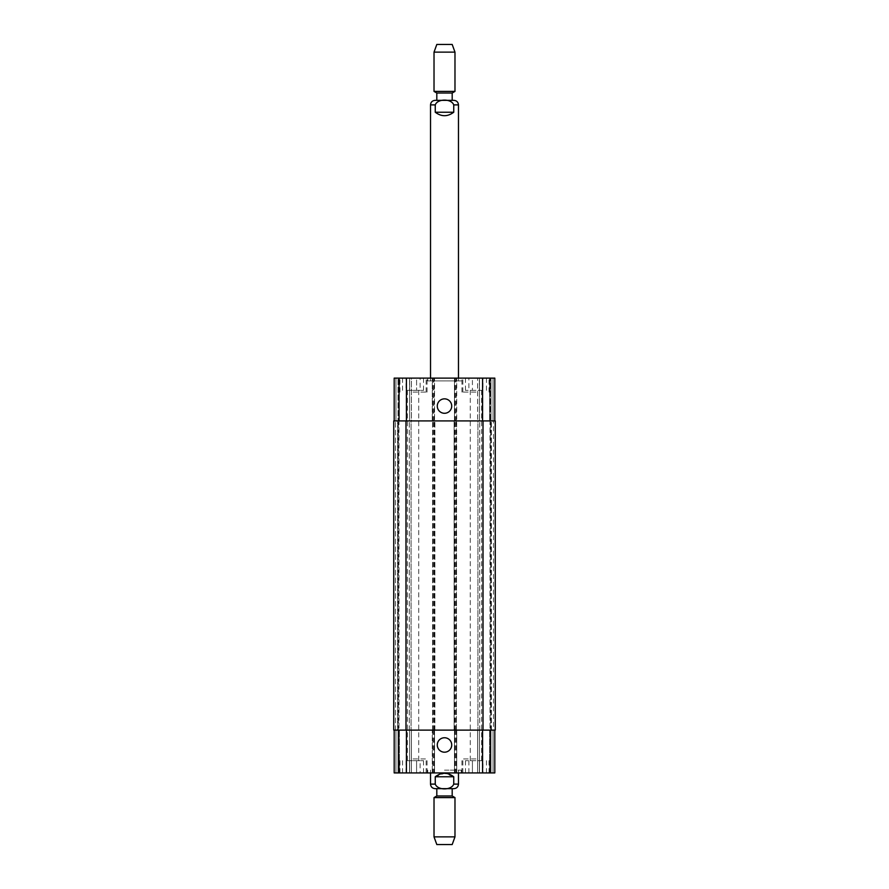 <?xml version="1.0" encoding="UTF-8"?>
<svg xmlns="http://www.w3.org/2000/svg" width="889" height="889" viewBox="0 0 889 889"><rect width="100%" height="100%" fill="white"/><g stroke="black" fill="none" stroke-linecap="round" stroke-linejoin="round"><path stroke-width="0.67" stroke-dasharray="4.45 3.33" d="M453.746 112.236L453.746 104.891C451.423 98.512 437.577 98.512 435.254 104.891L435.254 112.236L453.746 112.236C447.578 116.837 441.422 116.837 435.254 112.236M438.255 100.357L452.19 100.357L438.255 100.357M461.269 380.914L427.731 380.914L461.269 380.914L461.269 378.114L427.731 378.114L461.269 378.114M458.48 380.914L430.52 380.914L458.48 380.914L458.48 378.114M452.19 93.012L436.81 93.012M454.979 91.4L434.021 91.4M454.979 52.129L434.021 52.129M452.19 44.45L436.81 44.45M444.5 770.13L461.269 770.13L444.5 770.13M444.5 772.93L427.731 772.93L444.5 772.93M435.254 776.764L435.254 784.109C437.577 790.488 451.423 790.488 453.746 784.109L453.746 776.764L435.254 776.764L444.5 773.274L453.746 776.764M450.745 788.643L436.81 788.643L450.745 788.643M435.065 788.643L452.19 788.643M436.81 795.988L452.19 795.988M434.021 797.6L454.979 797.6M434.021 836.871L454.979 836.871M436.81 844.55L452.19 844.55M437.277 744.971A7.223 7.223 0 0 0 448.112 751.227A7.223 7.223 0 0 0 448.112 738.715A7.223 7.223 0 0 0 437.277 744.971M437.277 406.062A7.223 7.223 0 0 0 448.112 412.318A7.223 7.223 0 0 0 448.112 399.817A7.223 7.223 0 0 0 437.277 406.062M483.005 390.349L468.881 390.349L483.005 390.349L483.005 378.114L479.471 378.114L479.471 390.349L479.471 378.114L472.415 378.114L472.415 390.349L472.415 378.114L468.881 378.114L468.881 390.349M468.881 378.114L483.005 378.114M420.119 390.349L405.995 390.349L420.119 390.349L420.119 378.114L416.585 378.114L416.585 390.349L416.585 378.114L409.529 378.114L409.529 390.349L409.529 378.114L405.995 378.114L405.995 390.349M405.995 378.114L420.119 378.114M475.948 392.093L461.969 392.093L475.948 392.093M475.948 378.114L461.969 378.114L475.948 378.114M413.052 392.093L427.031 392.093L413.052 392.093M413.052 378.114L427.031 378.114L413.052 378.114M413.052 390.349L423.542 390.349L413.052 390.349M475.948 390.349L465.458 390.349L475.948 390.349M495.251 730.125L454.112 730.125L454.112 420.919L494.817 420.919L493.062 420.919L493.062 378.114L494.817 378.114L490.972 378.114L493.062 378.114L493.062 420.919L490.195 420.919L494.817 420.919L494.817 378.114L394.183 378.114L395.938 378.114L394.183 378.114L394.183 420.919L406.417 420.919L394.183 420.919M490.272 378.114L490.972 378.114L489.572 378.114L490.272 378.114L490.272 420.919L490.272 378.114M479.349 378.114L489.572 378.114L477.604 378.114L479.349 378.114L479.349 420.919L477.604 420.919L477.604 378.114L477.604 420.919L489.572 420.919L479.349 420.919L479.349 378.114M398.028 378.114L395.938 378.114L398.728 378.114L398.028 378.114L398.028 420.919L398.028 378.114M399.428 378.114L409.651 378.114L399.428 378.114L399.428 420.919L411.396 420.919L411.396 378.114L409.651 378.114L411.396 378.114L411.396 420.919L398.805 420.919L399.428 420.919L399.428 378.114M483.005 760.695L468.881 760.695L483.005 760.695L483.005 772.93L479.471 772.93L483.005 772.93M479.471 772.93L479.471 760.695L479.471 772.93L472.415 772.93L479.471 772.93M472.415 772.93L472.415 760.695L472.415 772.93L468.881 772.93L472.415 772.93M468.881 772.93L468.881 760.695M420.119 760.695L405.995 760.695L420.119 760.695L420.119 772.93L416.585 772.93L420.119 772.93M416.585 772.93L416.585 760.695L416.585 772.93L409.529 772.93L416.585 772.93M409.529 772.93L409.529 760.695L409.529 772.93L405.995 772.93L409.529 772.93M405.995 772.93L405.995 760.695M475.948 758.95L461.969 758.95L475.948 758.95M475.948 772.93L461.969 772.93L475.948 772.93M413.052 758.95L427.031 758.95L413.052 758.95M413.052 772.93L427.031 772.93L413.052 772.93M394.183 730.125L398.805 730.125L394.183 730.125L394.183 772.93L494.817 772.93L477.604 772.93L494.817 772.93L494.817 730.125L454.457 730.125L456.724 730.125L456.724 772.93L456.724 730.125L432.276 730.125L432.276 772.93L432.276 730.125L434.543 730.125L394.183 730.125L494.817 730.125L494.817 772.93L494.817 730.125L493.062 730.125L494.817 730.125M413.052 760.695L423.542 760.695L413.052 760.695M475.948 760.695L465.458 760.695L475.948 760.695M490.706 730.125L490.706 420.919L490.706 730.125M490.784 730.125L493.062 730.125L490.784 730.125M455.857 730.125L455.857 420.919L454.112 420.919L454.112 730.125L456.379 730.125L456.724 378.114L456.724 420.919L454.979 420.919L454.979 378.114M398.728 730.125L398.728 772.93L398.728 730.125M399.428 730.125L409.651 730.125L399.428 730.125L399.428 772.93L399.428 730.125M411.396 730.125L411.396 772.93L411.396 730.125L409.651 730.125L411.396 730.125M434.543 730.125L434.543 772.93L434.543 730.125M454.457 730.125L454.457 772.93L454.457 730.125M490.272 730.125L490.272 772.93L490.272 730.125M489.572 730.125L479.349 730.125L489.572 730.125L489.572 772.93L489.572 730.125M477.604 730.125L477.604 772.93L477.604 730.125L479.349 730.125L477.604 730.125M454.979 420.919L432.276 420.919L432.276 378.114L432.276 420.919L456.379 420.919L456.379 730.125L393.749 730.125L395.494 730.125L393.749 730.125L393.749 420.919L434.888 420.919L432.643 420.919L434.543 420.919L434.543 378.114L434.543 420.919L432.799 420.919L432.799 378.114M493.506 730.125L491.406 730.125L493.506 730.125L493.506 420.919L495.251 420.919L491.406 420.919L493.506 420.919L493.506 730.125M397.594 730.125L395.494 730.125L398.216 730.125L397.594 730.125L397.594 420.919L397.594 730.125M398.994 730.125L409.296 730.125L398.994 730.125L398.805 420.919L409.296 420.919L398.994 420.919L398.994 730.125M411.051 730.125L409.296 730.125L411.051 730.125L411.051 420.919L409.296 420.919L411.051 420.919L411.051 730.125M490.006 730.125L479.704 730.125L490.006 730.125L490.195 420.919L479.704 420.919L490.006 420.919L490.006 730.125M477.949 730.125L479.704 730.125L477.949 730.125L477.949 420.919L479.704 420.919L477.949 420.919L477.949 730.125M398.728 420.919L398.728 378.114L398.728 420.919M494.817 420.919L494.817 378.114L494.817 420.919L432.799 420.919M454.457 420.919L454.457 378.114L454.457 420.919M490.784 420.919L491.406 420.919L490.784 420.919M455.857 420.919L495.251 420.919M432.621 730.125L432.621 420.919L432.621 730.125M434.888 730.125L434.888 420.919L434.888 730.125M393.749 730.125L393.749 420.919L393.749 730.125M398.294 730.125L398.294 420.919L398.294 730.125M435.254 104.891L430.52 104.891M458.48 104.891L453.746 104.891M453.746 784.109L458.48 784.109M430.52 784.109L435.254 784.109M395.938 730.125L395.938 772.93L395.938 730.125M398.028 730.125L398.028 772.93L398.028 730.125M409.651 730.125L409.651 772.93L409.651 730.125M406.417 730.125L406.417 772.93M432.799 730.125L432.799 772.93M433.843 730.125L433.843 772.93M432.965 730.125L432.965 772.93M434.021 730.125L434.021 772.93M454.979 730.125L454.979 772.93M456.035 730.125L456.035 772.93M455.157 730.125L455.157 772.93M456.201 730.125L456.201 772.93M482.583 730.125L482.583 772.93M493.062 730.125L493.062 772.93L493.062 730.125M490.972 730.125L490.972 772.93L490.972 730.125M479.349 730.125L479.349 772.93L479.349 730.125M395.938 420.919L395.938 378.114L395.938 420.919M409.651 420.919L409.651 378.114L409.651 420.919M406.417 420.919L406.417 378.114M433.843 420.919L433.843 378.114M432.965 420.919L432.965 378.114M434.021 420.919L434.021 378.114M456.035 420.919L456.035 378.114M455.157 420.919L455.157 378.114M456.201 420.919L456.201 378.114M482.583 420.919L482.583 378.114M490.972 420.919L490.972 378.114L490.972 420.919M489.572 420.919L489.572 378.114L489.572 420.919M395.494 730.125L395.494 420.919L395.494 730.125M491.406 730.125L491.406 420.919L491.406 730.125M479.704 730.125L479.704 420.919L479.704 730.125M483.016 730.125L483.016 420.919M454.812 730.125L454.812 420.919M455.679 730.125L455.679 420.919M454.635 730.125L454.635 420.919M434.365 730.125L434.365 420.919M433.321 730.125L433.321 420.919M434.188 730.125L434.188 420.919M433.143 730.125L433.143 420.919M405.984 730.125L405.984 420.919M409.296 730.125L409.296 420.919L409.296 730.125M427.731 380.914L427.731 378.114M430.52 380.914L430.52 378.114M427.731 770.13L427.731 772.93M461.269 770.13L461.269 772.93M430.52 770.13L430.52 772.93M458.48 770.13L458.48 772.93M489.05 392.093L489.05 378.114M462.847 392.093L462.847 378.114M489.917 392.093L489.917 378.114M461.969 392.093L461.969 378.114M426.153 392.093L426.153 378.114M399.95 392.093L399.95 378.114M427.031 392.093L427.031 378.114M399.083 392.093L399.083 378.114M402.573 378.114L402.573 390.349M423.542 378.114L423.542 390.349M465.458 378.114L465.458 390.349M486.427 378.114L486.427 390.349M489.05 772.93L489.05 758.95M462.847 772.93L462.847 758.95M489.917 772.93L489.917 758.95M461.969 772.93L461.969 758.95M426.153 772.93L426.153 758.95M399.95 772.93L399.95 758.95M427.031 772.93L427.031 758.95M399.083 772.93L399.083 758.95M402.573 760.695L402.573 772.93M423.542 760.695L423.542 772.93M407.395 390.349L407.395 760.695M418.719 390.349L418.719 760.695M465.458 760.695L465.458 772.93M486.427 760.695L486.427 772.93M470.281 390.349L470.281 760.695M481.605 390.349L481.605 760.695"/><path stroke-width="1.33" d="M435.254 112.236L435.254 104.891C437.577 98.512 451.423 98.512 453.746 104.891L453.746 112.236L435.254 112.236C441.422 116.837 447.578 116.837 453.746 112.236M452.19 100.357L435.065 100.357L453.935 100.357L452.19 100.357L452.19 93.012L454.979 91.4L454.979 52.129L434.021 52.129L434.021 91.4L454.979 91.4M436.81 100.357L436.81 93.012L452.19 93.012M434.021 52.129L436.81 44.45L452.19 44.45L454.979 52.129M453.746 776.764L453.746 784.109C451.423 790.488 437.577 790.488 435.254 784.109L435.254 776.764L453.746 776.764C447.578 772.163 441.422 772.163 435.254 776.764M436.81 788.643L436.81 795.988L452.19 795.988L452.19 788.643L453.935 788.643L435.065 788.643C432.31 788.376 430.798 786.865 430.52 784.109L435.254 784.109M454.979 797.6L434.021 797.6L434.021 836.871L454.979 836.871L454.979 797.6L452.19 795.988M454.979 836.871L452.19 844.55L436.81 844.55L434.021 836.871M437.277 744.971A7.223 7.223 0 0 1 448.112 738.715A7.223 7.223 0 0 1 448.112 751.227A7.223 7.223 0 0 1 437.277 744.971M437.277 406.062A7.223 7.223 0 0 1 448.112 399.817A7.223 7.223 0 0 1 448.112 412.318A7.223 7.223 0 0 1 437.277 406.062M494.817 420.919L494.817 378.114L394.183 378.114L394.183 420.919M494.817 730.125L494.817 772.93L394.183 772.93L394.183 730.125M483.016 730.125L495.251 730.125L495.251 420.919L393.749 420.919L393.749 730.125L483.016 730.125L483.016 420.919M495.251 730.125L495.251 420.919M430.52 378.114L430.52 104.891L435.254 104.891M453.746 104.891L458.48 104.891C458.202 102.135 456.69 100.624 453.935 100.357M458.48 772.93L458.48 784.109L453.746 784.109M406.417 730.125L406.417 772.93M482.583 730.125L482.583 772.93M406.417 420.919L406.417 378.114M482.583 420.919L482.583 378.114M405.984 730.125L405.984 420.919M430.52 104.891C430.798 102.135 432.31 100.624 435.065 100.357M458.48 378.114L458.48 104.891M436.81 93.012L434.021 91.4M458.48 784.109C458.202 786.865 456.69 788.376 453.935 788.643M430.52 772.93L430.52 784.109M436.81 795.988L434.021 797.6"/></g></svg>
